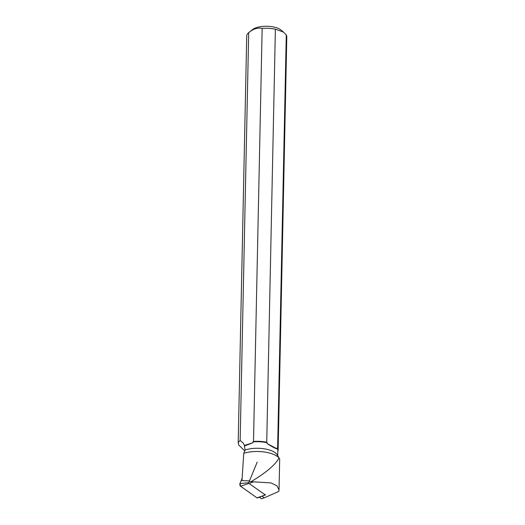 <?xml version="1.0" encoding="UTF-8"?>
<svg xmlns="http://www.w3.org/2000/svg" width="525" height="525" viewBox="0 0 525 525"><rect width="100%" height="100%" fill="white"/><g stroke="black" fill="none" stroke-linecap="round" stroke-linejoin="round"><path stroke-width="0.79" d="M257.165 462.158L248.745 482.685L248.922 483.387L265.289 494.95L265.473 494.498M265.394 494.97L257.375 497.923A1.595 0.728 -102.3 0 1 256.974 497.838L240.607 486.281A1.595 0.728 -102.3 0 1 239.945 483.604L242.123 478.288L239.945 483.604L240.607 486.281L256.974 497.838L257.657 497.602M262.27 496.118L264.022 497.943L261.443 498.75L259.343 497.201M249.493 480.848L241.973 480.644L243.771 453.285L245.129 449.997L244.387 446.033L252.912 442.765L244.538 445.384L244.387 446.033M277.718 455.713L277.837 450.214A19.74 8.092 -178.8 0 0 277.161 448.035L277.147 448.882C275.507 448.613 272.18 446.86 267.159 443.618L267.173 442.772A19.74 8.092 -178.8 0 0 252.932 441.899L252.912 442.765M243.771 453.285A22.49 9.22 -178.8 0 1 279.057 457.997L277.062 454.67A19.74 8.092 -178.8 0 0 245.129 449.997M279.438 458.456L279.668 459.224M244.788 450.949L238.718 444.964L238.252 442.463L240.155 440.416L242.99 442.857L244.538 445.384M264.022 497.943L278.755 491.439L279.024 489.93L276.99 485.861L271.09 482.928L251.062 481.668C266.063 472.658 275.395 464.763 279.057 457.997M249.441 481.681L251.062 481.668M275.382 29.21L266.733 442.26A20.042 8.216 -178.8 0 0 253.503 441.446L262.152 28.402A20.042 8.216 1.2 0 1 275.382 29.21L283.382 32.018L286.269 34.952A20.042 8.216 1.2 0 1 286.794 36.894L278.138 449.945A20.042 8.216 -178.8 0 0 277.62 448.002L277.161 448.035M238.206 442.457L246.724 36.061A20.042 8.216 1.2 0 1 248.699 32.602L240.155 440.416M277.81 451.356A20.042 8.216 -178.8 0 0 278.138 449.945M277.62 448.002L286.269 34.952M267.173 442.772L266.733 442.26M253.503 441.446L252.932 441.899M252.387 29.722A16.026 6.569 1.2 0 1 252.584 29.564A16.026 6.569 1.2 0 1 266.969 26.25A16.026 6.569 1.2 0 1 281.21 30.168L283.388 32.018M262.152 28.402C257.723 27.464 253.234 28.862 248.699 32.602L252.584 29.564M277.147 448.882L267.159 443.618M249.992 483.118L253.162 482.016M248.922 483.387L240.607 486.281M256.974 497.838L265.289 494.95M239.945 483.604L248.745 482.685M279.031 489.93L279.674 459.342"/></g></svg>
